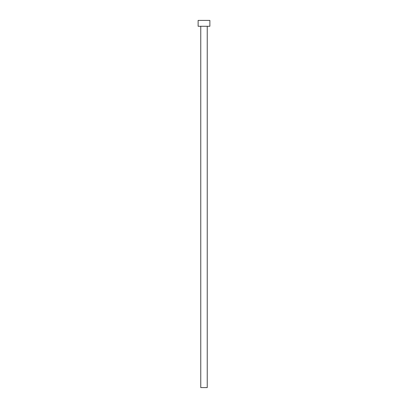 <?xml version="1.0" encoding="UTF-8"?>
<svg xmlns="http://www.w3.org/2000/svg" width="408" height="408" viewBox="0 0 408 408"><rect width="100%" height="100%" fill="white"/><g stroke="black" fill="none" stroke-linecap="round" stroke-linejoin="round"><path stroke-width="0.61" d="M200.767 26.275L200.767 387.6L207.233 387.6L207.233 26.275L207.233 387.6L200.767 387.6L200.767 26.275M198.125 20.4L198.125 26.275L209.875 26.275L209.875 20.4L198.125 20.4L198.125 26.275L209.875 26.275L209.875 20.4L198.125 20.4"/></g></svg>
